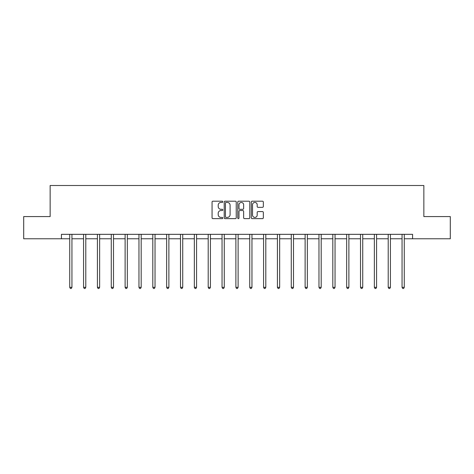 <?xml version="1.0" encoding="UTF-8"?>
<svg xmlns="http://www.w3.org/2000/svg" width="474" height="474" viewBox="0 0 474 474"><rect width="100%" height="100%" fill="white"/><g stroke="black" fill="none" stroke-linecap="round" stroke-linejoin="round"><path stroke-width="0.71" d="M222.798 201.817A0.61 0.61 0 0 0 222.188 201.207L212.933 201.207A0.871 0.871 0 0 0 212.062 202.078L212.062 217.762A0.871 0.871 0 0 0 212.933 218.633L222.188 218.633A0.61 0.61 0 0 0 222.798 218.022A0.61 0.61 0 0 0 222.188 217.412L220.991 217.412A2.791 2.791 0 0 1 218.2 214.621L218.2 213.318A2.791 2.791 0 0 1 220.991 210.527L222.188 210.527A0.61 0.61 0 0 0 222.798 209.917A0.61 0.61 0 0 0 222.188 209.307L220.991 209.307A2.791 2.791 0 0 1 218.2 206.522L218.2 205.212A2.791 2.791 0 0 1 220.991 202.428L222.188 202.428A0.61 0.61 0 0 0 222.798 201.817M262.466 207.345A0.871 0.871 0 0 0 263.337 206.474L263.337 202.078A0.871 0.871 0 0 0 262.466 201.207L252.18 201.207A0.871 0.871 0 0 0 251.309 202.078L251.309 217.762A0.871 0.871 0 0 0 252.18 218.633L262.466 218.633A0.871 0.871 0 0 0 263.337 217.762L263.337 212.447A0.871 0.871 0 0 0 262.466 211.576L258.063 211.576A0.871 0.871 0 0 0 257.192 212.447L257.192 215.078A2.329 2.329 0 0 1 254.864 217.412A2.329 2.329 0 0 1 252.529 215.078L252.529 204.756A2.329 2.329 0 0 1 254.864 202.428A2.329 2.329 0 0 1 257.192 204.756L257.192 206.474A0.871 0.871 0 0 0 258.063 207.345L262.466 207.345M61.424 238.766L23.7 238.766L23.7 216.577L50.149 216.577L50.149 185.506L423.851 185.506L423.851 216.577L450.3 216.577L450.3 238.766L412.576 238.766L412.576 234.328L61.424 234.328L61.424 238.766L69.725 238.766M236.236 202.078A0.871 0.871 0 0 0 235.365 201.207L225.085 201.207A0.871 0.871 0 0 0 224.214 202.078L224.214 217.762A0.871 0.871 0 0 0 225.085 218.633L235.365 218.633A0.871 0.871 0 0 0 236.236 217.762L236.236 202.078M238.635 201.207L248.915 201.207A0.871 0.871 0 0 1 249.786 202.078L249.786 217.762A0.871 0.871 0 0 1 248.915 218.633L244.513 218.633A0.871 0.871 0 0 1 243.642 217.762L243.642 211.398A0.871 0.871 0 0 0 242.771 210.527L239.856 210.527A0.871 0.871 0 0 0 238.985 211.398L238.985 218.022A0.61 0.61 0 0 1 238.375 218.633A0.61 0.61 0 0 1 237.764 218.022L237.764 202.078A0.871 0.871 0 0 1 238.635 201.207M71.941 238.766L83.572 238.766M85.788 238.766L97.419 238.766M99.635 238.766L111.266 238.766M113.487 238.766L125.112 238.766M127.334 238.766L138.959 238.766M141.181 238.766L152.806 238.766M155.028 238.766L166.652 238.766M168.874 238.766L180.499 238.766M182.721 238.766L194.346 238.766M196.568 238.766L208.199 238.766M210.415 238.766L222.045 238.766M224.261 238.766L235.892 238.766M238.108 238.766L249.739 238.766M251.955 238.766L263.585 238.766M265.801 238.766L277.432 238.766M279.654 238.766L291.279 238.766M293.501 238.766L305.126 238.766M307.348 238.766L318.972 238.766M321.194 238.766L332.819 238.766M335.041 238.766L346.666 238.766M348.888 238.766L360.513 238.766M362.734 238.766L374.365 238.766M376.581 238.766L388.212 238.766M390.428 238.766L402.059 238.766M404.275 238.766L412.576 238.766M226.045 202.428A0.61 0.61 0 0 0 225.434 203.038L225.434 216.802A0.61 0.61 0 0 0 226.045 217.412L227.307 217.412A2.791 2.791 0 0 0 230.097 214.621L230.097 205.212A2.791 2.791 0 0 0 227.307 202.428L226.045 202.428M243.642 204.798A2.329 2.329 0 0 0 241.313 202.469A2.329 2.329 0 0 0 238.985 204.798L238.985 208.436A0.871 0.871 0 0 0 239.856 209.307L242.771 209.307A0.871 0.871 0 0 0 243.642 208.436L243.642 204.798M72.06 234.328L72.007 234.458A0.889 0.889 0 0 0 71.941 234.79L71.941 287.339L69.725 287.339L69.725 234.79A0.889 0.889 0 0 0 69.66 234.458L69.607 234.328M71.941 287.339L71.278 288.494L70.389 288.494L69.725 287.339M85.907 234.328L85.853 234.458A0.889 0.889 0 0 0 85.788 234.79L85.788 287.339L83.572 287.339L83.572 234.79A0.889 0.889 0 0 0 83.507 234.458L83.454 234.328M85.788 287.339L85.124 288.494L84.236 288.494L83.572 287.339M99.753 234.328L99.7 234.458A0.889 0.889 0 0 0 99.635 234.79L99.635 287.339L97.419 287.339L97.419 234.79A0.889 0.889 0 0 0 97.354 234.458L97.3 234.328M99.635 287.339L98.971 288.494L98.082 288.494L97.419 287.339M113.6 234.328L113.547 234.458A0.889 0.889 0 0 0 113.487 234.79L113.487 287.339L111.266 287.339L111.266 234.79A0.889 0.889 0 0 0 111.2 234.458L111.147 234.328M113.487 287.339L112.818 288.494L111.929 288.494L111.266 287.339M127.447 234.328L127.393 234.458A0.889 0.889 0 0 0 127.334 234.79L127.334 287.339L125.112 287.339L125.112 234.79A0.889 0.889 0 0 0 125.047 234.458L124.994 234.328M127.334 287.339L126.665 288.494L125.776 288.494L125.112 287.339M141.293 234.328L141.246 234.458A0.889 0.889 0 0 0 141.181 234.79L141.181 287.339L138.959 287.339L138.959 234.79A0.889 0.889 0 0 0 138.894 234.458L138.846 234.328M141.181 287.339L140.511 288.494L139.629 288.494L138.959 287.339M155.14 234.328L155.093 234.458A0.889 0.889 0 0 0 155.028 234.79L155.028 287.339L152.806 287.339L152.806 234.79A0.889 0.889 0 0 0 152.741 234.458L152.693 234.328M155.028 287.339L154.358 288.494L153.475 288.494L152.806 287.339M168.993 234.328L168.94 234.458A0.889 0.889 0 0 0 168.874 234.79L168.874 287.339L166.652 287.339L166.652 234.79A0.889 0.889 0 0 0 166.593 234.458L166.54 234.328M168.874 287.339L168.211 288.494L167.322 288.494L166.652 287.339M182.84 234.328L182.786 234.458A0.889 0.889 0 0 0 182.721 234.79L182.721 287.339L180.499 287.339L180.499 234.79A0.889 0.889 0 0 0 180.44 234.458L180.387 234.328M182.721 287.339L182.057 288.494L181.169 288.494L180.499 287.339M196.686 234.328L196.633 234.458A0.889 0.889 0 0 0 196.568 234.79L196.568 287.339L194.346 287.339L194.346 234.79A0.889 0.889 0 0 0 194.287 234.458L194.233 234.328M196.568 287.339L195.904 288.494L195.015 288.494L194.346 287.339M210.533 234.328L210.48 234.458A0.889 0.889 0 0 0 210.415 234.79L210.415 287.339L208.199 287.339L208.199 234.79A0.889 0.889 0 0 0 208.133 234.458L208.08 234.328M210.415 287.339L209.751 288.494L208.862 288.494L208.199 287.339M224.38 234.328L224.326 234.458A0.889 0.889 0 0 0 224.261 234.79L224.261 287.339L222.045 287.339L222.045 234.79A0.889 0.889 0 0 0 221.98 234.458L221.927 234.328M224.261 287.339L223.598 288.494L222.709 288.494L222.045 287.339M238.226 234.328L238.173 234.458A0.889 0.889 0 0 0 238.108 234.79L238.108 287.339L235.892 287.339L235.892 234.79A0.889 0.889 0 0 0 235.827 234.458L235.774 234.328M238.108 287.339L237.444 288.494L236.556 288.494L235.892 287.339M252.073 234.328L252.02 234.458A0.889 0.889 0 0 0 251.955 234.79L251.955 287.339L249.739 287.339L249.739 234.79A0.889 0.889 0 0 0 249.674 234.458L249.62 234.328M251.955 287.339L251.291 288.494L250.402 288.494L249.739 287.339M265.92 234.328L265.867 234.458A0.889 0.889 0 0 0 265.801 234.79L265.801 287.339L263.585 287.339L263.585 234.79A0.889 0.889 0 0 0 263.52 234.458L263.467 234.328M265.801 287.339L265.138 288.494L264.249 288.494L263.585 287.339M279.767 234.328L279.713 234.458A0.889 0.889 0 0 0 279.654 234.79L279.654 287.339L277.432 287.339L277.432 234.79A0.889 0.889 0 0 0 277.367 234.458L277.314 234.328M279.654 287.339L278.985 288.494L278.096 288.494L277.432 287.339M293.613 234.328L293.56 234.458A0.889 0.889 0 0 0 293.501 234.79L293.501 287.339L291.279 287.339L291.279 234.79A0.889 0.889 0 0 0 291.214 234.458L291.16 234.328M293.501 287.339L292.831 288.494L291.943 288.494L291.279 287.339M307.46 234.328L307.407 234.458A0.889 0.889 0 0 0 307.348 234.79L307.348 287.339L305.126 287.339L305.126 234.79A0.889 0.889 0 0 0 305.06 234.458L305.007 234.328M307.348 287.339L306.678 288.494L305.789 288.494L305.126 287.339M321.307 234.328L321.259 234.458A0.889 0.889 0 0 0 321.194 234.79L321.194 287.339L318.972 287.339L318.972 234.79A0.889 0.889 0 0 0 318.907 234.458L318.86 234.328M321.194 287.339L320.525 288.494L319.642 288.494L318.972 287.339M335.154 234.328L335.106 234.458A0.889 0.889 0 0 0 335.041 234.79L335.041 287.339L332.819 287.339L332.819 234.79A0.889 0.889 0 0 0 332.754 234.458L332.707 234.328M335.041 287.339L334.371 288.494L333.489 288.494L332.819 287.339M349.006 234.328L348.953 234.458A0.889 0.889 0 0 0 348.888 234.79L348.888 287.339L346.666 287.339L346.666 234.79A0.889 0.889 0 0 0 346.607 234.458L346.553 234.328M348.888 287.339L348.224 288.494L347.335 288.494L346.666 287.339M362.853 234.328L362.8 234.458A0.889 0.889 0 0 0 362.734 234.79L362.734 287.339L360.513 287.339L360.513 234.79A0.889 0.889 0 0 0 360.453 234.458L360.4 234.328M362.734 287.339L362.071 288.494L361.182 288.494L360.513 287.339M376.7 234.328L376.646 234.458A0.889 0.889 0 0 0 376.581 234.79L376.581 287.339L374.365 287.339L374.365 234.79A0.889 0.889 0 0 0 374.3 234.458L374.247 234.328M376.581 287.339L375.918 288.494L375.029 288.494L374.365 287.339M390.546 234.328L390.493 234.458A0.889 0.889 0 0 0 390.428 234.79L390.428 287.339L388.212 287.339L388.212 234.79A0.889 0.889 0 0 0 388.147 234.458L388.093 234.328M390.428 287.339L389.764 288.494L388.876 288.494L388.212 287.339M404.393 234.328L404.34 234.458A0.889 0.889 0 0 0 404.275 234.79L404.275 287.339L402.059 287.339L402.059 234.79A0.889 0.889 0 0 0 401.993 234.458L401.94 234.328M404.275 287.339L403.611 288.494L402.722 288.494L402.059 287.339"/></g></svg>
